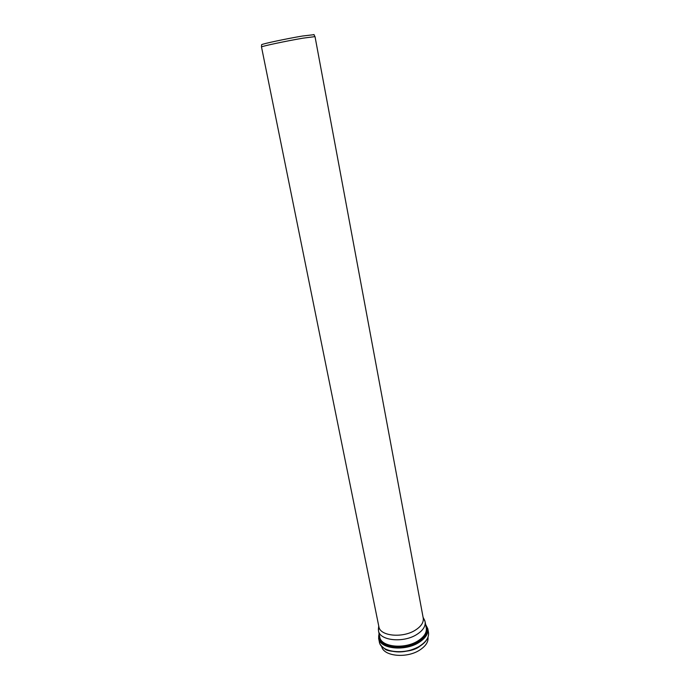 <?xml version="1.0" encoding="UTF-8"?>
<svg xmlns="http://www.w3.org/2000/svg" width="690" height="690" viewBox="0 0 690 690"><rect width="100%" height="100%" fill="white"/><g stroke="black" fill="none" stroke-linecap="round" stroke-linejoin="round"><path stroke-width="1.03" d="M378.586 627.339L378.491 630.764C379.612 640.734 403.59 643.192 416.958 634.369C423.022 630.427 425.739 626.21 425.109 621.707L423.746 618.568M381.648 646.263C383.079 656.311 406.764 658.795 419.908 649.937C425.825 646.021 428.524 641.795 427.99 637.258M415.458 630.073C421.236 626.339 423.824 622.346 423.229 618.085L315.02 36.613L303.16 38.14C287.178 40.831 262.278 46.101 261.493 46.929L378.879 626.71C379.931 636.128 402.727 638.414 415.458 630.073M261.588 44.867L261.596 44.695C262.373 43.841 286.764 38.649 302.436 36.035L314.019 34.673M379.31 634.791C376.291 646.728 403.331 651.653 418.597 641.433C426.153 636.301 428.576 631.074 425.859 625.744M425.109 621.707L426.273 627.995C426.92 632.54 424.212 636.792 418.175 640.751C404.849 649.618 380.906 647.091 379.767 637.034L378.491 630.764M425.713 624.942C429.189 630.496 426.903 636.051 418.839 641.588C402.822 652.317 374.704 646.53 379.146 633.998M385.926 649.273C396.534 653.628 407.799 652.611 419.727 646.22M379.043 633.463L378.62 638.328C379.828 648.971 405.168 651.67 419.261 642.269C425.644 638.069 428.499 633.567 427.817 628.763L425.609 624.407M427.817 628.763L428.49 632.359C429.171 637.189 426.325 641.709 419.96 645.918C405.884 655.353 380.57 652.611 379.353 641.916L378.62 638.328M428.49 632.359C429.068 637.534 426.179 642.157 419.813 646.245C410.636 654.042 386.435 652.059 384.813 648.798C381.165 646.09 379.353 643.787 379.353 641.916M261.596 44.695L261.493 46.929M313.95 34.517L314.882 36.553M378.724 625.934L378.353 629.651M423.082 617.309L424.824 620.62"/></g></svg>
